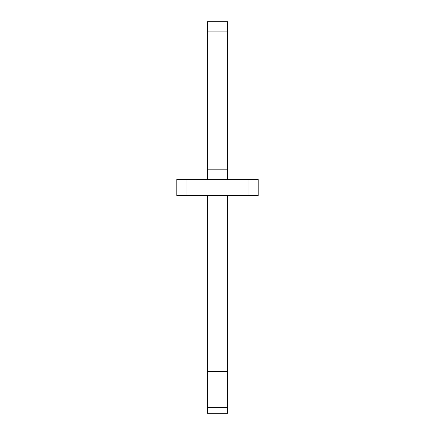 <?xml version="1.0" encoding="UTF-8"?>
<svg xmlns="http://www.w3.org/2000/svg" width="435" height="435" viewBox="0 0 435 435"><rect width="100%" height="100%" fill="white"/><g stroke="black" fill="none" stroke-linecap="round" stroke-linejoin="round"><path stroke-width="0.65" d="M248.004 179.367L176.822 179.367L176.822 195.636L258.178 195.636L258.178 179.367L248.004 179.367L248.004 195.636M207.332 407.682L227.668 407.682L227.668 413.25L207.332 413.25L207.332 371.555L227.668 371.555L227.668 195.636M227.668 407.682L227.668 371.555M207.332 371.555L207.332 195.636M227.668 179.367L227.668 21.75L207.332 21.75L207.332 179.367M207.332 21.75L227.668 21.75M186.996 179.367L186.996 195.636M207.332 169.199L227.668 169.199M227.668 31.918L207.332 31.918"/></g></svg>
